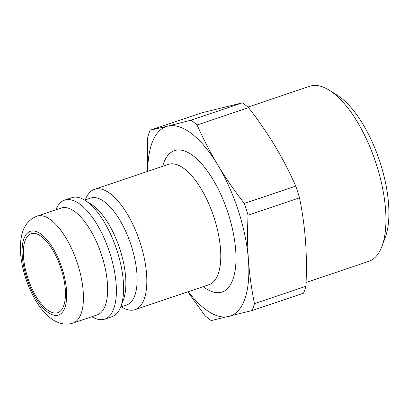 <?xml version="1.0" encoding="UTF-8"?>
<svg xmlns="http://www.w3.org/2000/svg" width="409" height="409" viewBox="0 0 409 409"><rect width="100%" height="100%" fill="white"/><g stroke="black" fill="none" stroke-linecap="round" stroke-linejoin="round"><path stroke-width="0.61" d="M147.736 171.371A100.021 41.355 71.4 0 1 167.736 126.136L150.139 130.2A112.107 46.355 71.4 0 0 147.726 137.117L147.526 171.443M187.818 291.852L205.083 315.763A112.107 46.355 71.4 0 0 211.259 320.574L252.046 310.559L303.509 293.212A112.107 46.355 71.4 0 0 305.927 286.295L254.459 303.642C251.453 288.677 249.454 274.245 248.462 260.349C247.44 246.463 247.307 231.407 248.053 215.175L299.521 197.828C302.527 212.792 304.526 227.22 305.518 241.116C306.54 255.001 306.673 270.063 305.927 286.295M244.291 203.447C234.091 190.251 225.298 177.486 217.9 165.164C210.477 152.854 203.544 139.464 197.102 124.996L248.57 107.649C258.769 120.849 267.563 133.61 274.955 145.931C282.384 158.247 289.316 171.637 295.758 186.1L244.291 203.447A112.107 46.355 71.4 0 1 248.053 215.175M150.139 130.2L201.606 112.853L242.389 102.838A112.107 46.355 71.4 0 1 248.57 107.649M295.758 186.1A112.107 46.355 71.4 0 1 299.521 197.828M242.389 102.838L190.921 120.19A112.107 46.355 71.4 0 1 197.102 124.996M254.459 303.642A112.107 46.355 71.4 0 1 252.046 310.559M190.921 120.19L167.736 126.136A100.021 41.355 71.4 0 1 217.9 165.164A100.021 41.355 71.4 0 1 248.462 260.349A100.021 41.355 71.4 0 1 228.856 316.51A100.021 41.355 71.4 0 1 188.293 291.689M247.936 107.102L309.746 86.268A92.378 38.195 71.4 0 1 311.029 85.895A92.378 38.195 71.4 0 1 329.403 90.277A92.378 38.195 71.4 0 1 375.452 161.606A92.378 38.195 71.4 0 1 381.98 246.259A92.378 38.195 71.4 0 1 368.765 261.346L306.085 282.476M381.98 246.259L385.319 237.297A84.044 34.75 -108.6 0 0 379.378 160.282A84.044 34.75 -108.6 0 0 337.481 95.389L329.403 90.277M36.928 216.197L61.14 208.038A56.401 23.318 71.4 0 1 61.923 207.808A56.401 23.318 71.4 0 1 101.565 254.971A56.401 23.318 71.4 0 1 97.168 314.93L72.96 323.09A56.401 23.318 -108.6 0 0 77.352 263.13A56.401 23.318 -108.6 0 0 37.71 215.972A56.401 23.318 -108.6 0 0 36.928 216.197C28.17 219.669 22.904 226.969 21.13 238.094C19.877 246.111 20.22 255.017 22.163 264.812C25.215 279.761 30.629 293.095 38.41 304.817C43.482 312.169 49.995 319.715 59.893 323.105C64.198 324.48 68.554 324.475 72.96 323.09M31.662 233.539A41.677 17.234 71.4 0 1 60.951 268.386A41.677 17.234 71.4 0 1 57.705 312.691A41.677 17.234 71.4 0 1 28.068 278.703A41.677 17.234 71.4 0 1 31.084 233.708A41.677 17.234 71.4 0 1 31.662 233.539M85.317 199.889L85.389 199.694A63.487 26.248 71.4 0 1 94.474 189.321A63.487 26.248 71.4 0 1 95.358 189.065A63.487 26.248 71.4 0 1 139.98 242.154A63.487 26.248 71.4 0 1 135.031 309.644A63.487 26.248 71.4 0 1 121.524 306.893L121.35 306.781M55.839 209.822A62.792 25.961 71.4 0 1 64.612 200.124A62.792 25.961 71.4 0 1 65.481 199.868A62.792 25.961 71.4 0 1 109.617 252.373A62.792 25.961 71.4 0 1 104.724 319.127A62.792 25.961 71.4 0 1 91.872 316.714M64.612 200.124L71.805 197.7A62.792 25.961 71.4 0 1 72.674 197.445A62.792 25.961 71.4 0 1 85.164 200.42A62.792 25.961 71.4 0 1 116.463 248.907A62.792 25.961 71.4 0 1 120.9 306.448A62.792 25.961 71.4 0 1 111.918 316.704L104.724 319.127M85.164 200.42L91.355 204.342A56.401 23.318 71.4 0 1 119.474 247.895A56.401 23.318 71.4 0 1 123.462 299.577L120.9 306.448M84.658 200.108L90.624 198.099A56.401 23.318 71.4 0 1 91.406 197.869A56.401 23.318 71.4 0 1 131.049 245.032A56.401 23.318 71.4 0 1 126.657 304.991L120.691 307.001M30.895 231.162A44.177 18.267 71.4 0 1 66.549 290.436A44.177 18.267 71.4 0 1 35.736 298.003A44.177 18.267 71.4 0 1 30.895 231.162M94.474 189.321L168.431 164.392A63.487 26.248 71.4 0 1 169.311 164.137A63.487 26.248 71.4 0 1 213.933 217.22A63.487 26.248 71.4 0 1 208.989 284.715L135.031 309.644M203.227 286.658A74.602 30.844 -108.6 0 0 233.176 232.373A74.602 30.844 -108.6 0 0 175.502 150.328A74.602 30.844 -108.6 0 0 162.67 166.335"/></g></svg>
